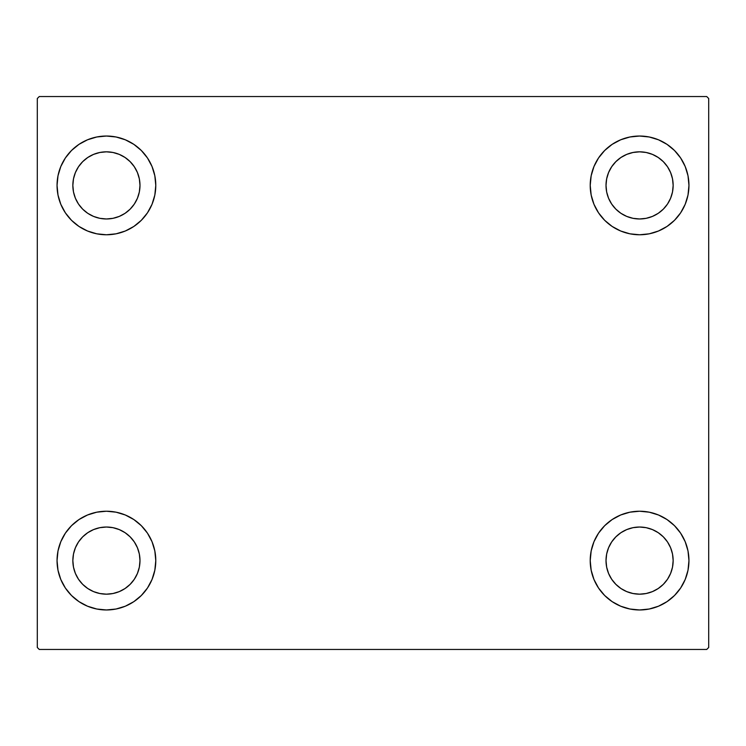 <?xml version="1.0" encoding="UTF-8"?>
<svg xmlns="http://www.w3.org/2000/svg" width="746" height="746" viewBox="0 0 746 746"><rect width="100%" height="100%" fill="white"/><g stroke="black" fill="none" stroke-linecap="round" stroke-linejoin="round"><path stroke-width="1.12" d="M57.05 560.6A49.367 49.367 0 0 1 106.417 511.234A49.367 49.367 0 0 1 155.783 560.6L154.832 570.224L152.025 579.493L147.466 588.025L141.32 595.504L133.842 601.649L125.309 606.209L116.05 609.016L106.417 609.967L96.784 609.016L87.524 606.209L78.992 601.649L71.504 595.504L65.368 588.025L60.808 579.493L57.992 570.224L57.05 560.6L57.992 550.968L60.808 541.708L65.368 533.166L71.504 525.688L78.992 519.552L87.524 514.992L96.784 512.176L106.417 511.234L116.05 512.176L125.309 514.992L133.842 519.552L141.32 525.688L147.466 533.166L152.025 541.708L154.832 550.968L155.783 560.6A49.367 49.367 0 0 1 106.417 609.967A49.367 49.367 0 0 1 57.05 560.6M590.217 185.4A49.367 49.367 0 0 1 639.583 136.033A49.367 49.367 0 0 1 688.95 185.4L688.008 195.032L685.192 204.292L680.632 212.834L674.496 220.312L667.008 226.448L658.476 231.008L649.216 233.824L639.583 234.766L629.95 233.824L620.691 231.008L612.158 226.448L604.68 220.312L598.534 212.834L593.975 204.292L591.168 195.032L590.217 185.4L591.168 175.776L593.975 166.507L598.534 157.975L604.68 150.496L612.158 144.351L620.691 139.791L629.95 136.984L639.583 136.033L649.216 136.984L658.476 139.791L667.008 144.351L674.496 150.496L680.632 157.975L685.192 166.507L688.008 175.776L688.95 185.4A49.367 49.367 0 0 1 639.583 234.766A49.367 49.367 0 0 1 590.217 185.4M590.217 560.6A49.367 49.367 0 0 1 639.583 511.234A49.367 49.367 0 0 1 688.95 560.6L688.008 570.224L685.192 579.493L680.632 588.025L674.496 595.504L667.008 601.649L658.476 606.209L649.216 609.016L639.583 609.967L629.95 609.016L620.691 606.209L612.158 601.649L604.68 595.504L598.534 588.025L593.975 579.493L591.168 570.224L590.217 560.6L591.168 550.968L593.975 541.708L598.534 533.166L604.68 525.688L612.158 519.552L620.691 514.992L629.95 512.176L639.583 511.234L649.216 512.176L658.476 514.992L667.008 519.552L674.496 525.688L680.632 533.166L685.192 541.708L688.008 550.968L688.95 560.6A49.367 49.367 0 0 1 639.583 609.967A49.367 49.367 0 0 1 590.217 560.6M57.05 185.4A49.367 49.367 0 0 1 106.417 136.033A49.367 49.367 0 0 1 155.783 185.4L154.832 195.032L152.025 204.292L147.466 212.834L141.32 220.312L133.842 226.448L125.309 231.008L116.05 233.824L106.417 234.766L96.784 233.824L87.524 231.008L78.992 226.448L71.504 220.312L65.368 212.834L60.808 204.292L57.992 195.032L57.05 185.4L57.992 175.776L60.808 166.507L65.368 157.975L71.504 150.496L78.992 144.351L87.524 139.791L96.784 136.984L106.417 136.033L116.05 136.984L125.309 139.791L133.842 144.351L141.32 150.496L147.466 157.975L152.025 166.507L154.832 175.776L155.783 185.4A49.367 49.367 0 0 1 106.417 234.766A49.367 49.367 0 0 1 57.05 185.4M93.567 216.415L99.861 218.326L93.567 216.415L87.767 213.319L82.675 209.141L78.498 204.05L75.402 198.249L73.49 191.955L72.847 185.4A33.57 33.57 0 0 1 106.417 151.83A33.57 33.57 0 0 1 139.987 185.4A33.57 33.57 0 0 1 106.417 218.97A33.57 33.57 0 0 1 72.847 185.4L73.49 178.853L75.402 172.559L73.49 178.853M626.743 591.615L633.037 593.518L626.743 591.615L620.933 588.51L615.851 584.332L611.673 579.25L608.568 573.441L606.657 567.147L606.013 560.6A33.57 33.57 0 0 1 639.583 527.03A33.57 33.57 0 0 1 673.153 560.6A33.57 33.57 0 0 1 639.583 594.17A33.57 33.57 0 0 1 606.013 560.6L606.657 554.045L608.568 547.75L606.657 554.045M626.743 216.415L633.037 218.326L626.743 216.415L620.933 213.319L615.851 209.141L611.673 204.05L608.568 198.249L606.657 191.955L606.013 185.4A33.57 33.57 0 0 1 639.583 151.83A33.57 33.57 0 0 1 673.153 185.4A33.57 33.57 0 0 1 639.583 218.97A33.57 33.57 0 0 1 606.013 185.4L606.657 178.853L608.568 172.559L606.657 178.853M93.567 591.615L99.861 593.518L93.567 591.615L87.767 588.51L82.675 584.332L78.498 579.25L75.402 573.441L73.49 567.147L72.847 560.6A33.57 33.57 0 0 1 106.417 527.03A33.57 33.57 0 0 1 139.987 560.6A33.57 33.57 0 0 1 106.417 594.17A33.57 33.57 0 0 1 72.847 560.6L73.49 554.045L75.402 547.75L73.49 554.045M706.723 96.542L39.277 96.542L37.3 98.519L37.3 647.481L39.277 649.458L706.723 649.458L708.7 647.481L708.7 98.519L706.723 96.542L39.277 96.542L37.3 98.519L37.3 647.481L39.277 649.458L706.723 649.458L708.7 647.481L708.7 98.519L706.723 96.542M71.504 525.688L78.992 519.552M120.749 607.841L116.05 609.016M625.251 138.159L629.95 136.984M674.496 220.312L667.008 226.448M667.008 519.552L674.496 525.688M653.916 607.841L649.216 609.016M92.084 138.159L96.784 136.984M78.992 226.448L71.504 220.312M137.432 198.249L139.343 191.955L139.987 185.4L139.343 191.955L137.432 198.249L134.327 204.05L130.149 209.141L125.067 213.319L119.257 216.415L112.963 218.326L106.417 218.97L99.861 218.326M119.257 154.385L112.963 152.482L119.257 154.385L125.067 157.49L130.149 161.668L134.327 166.75L137.432 172.559L139.343 178.853L139.987 185.4M670.598 573.441L672.51 567.147L670.598 573.441L667.502 579.25L663.325 584.332L658.233 588.51L652.433 591.615L646.139 593.518L639.583 594.17L633.037 593.518M652.433 529.585L646.139 527.674L652.433 529.585L658.233 532.681L663.325 536.859L667.502 541.95L670.598 547.75L672.51 554.045L673.153 560.6L672.51 567.147M667.008 144.351L674.496 150.496M670.598 198.249L672.51 191.955L670.598 198.249L667.502 204.05L663.325 209.141L658.233 213.319L652.433 216.415L646.139 218.326L639.583 218.97L633.037 218.326M652.433 154.385L646.139 152.482L652.433 154.385L658.233 157.49L663.325 161.668L667.502 166.75L670.598 172.559L672.51 178.853L673.153 185.4L672.51 191.955M78.992 601.649L71.504 595.504M137.432 573.441L139.343 567.147L139.987 560.6L139.343 567.147L137.432 573.441L134.327 579.25L130.149 584.332L125.067 588.51L119.257 591.615L112.963 593.518L106.417 594.17L99.861 593.518M119.257 529.585L112.963 527.674L119.257 529.585L125.067 532.681L130.149 536.859L134.327 541.95L137.432 547.75L139.343 554.045L139.987 560.6M78.992 144.351L71.504 150.496M75.402 172.559L78.498 166.75L82.675 161.668L87.767 157.49L93.567 154.385L99.861 152.482L106.417 151.83L112.963 152.482M667.008 601.649L674.496 595.504M608.568 547.75L611.673 541.95L615.851 536.859L620.933 532.681L626.743 529.585L633.037 527.674L639.583 527.03L646.139 527.674M608.568 172.559L611.673 166.75L615.851 161.668L620.933 157.49L626.743 154.385L633.037 152.482L639.583 151.83L646.139 152.482M75.402 547.75L78.498 541.95L82.675 536.859L87.767 532.681L93.567 529.585L99.861 527.674L106.417 527.03L112.963 527.674"/></g></svg>

